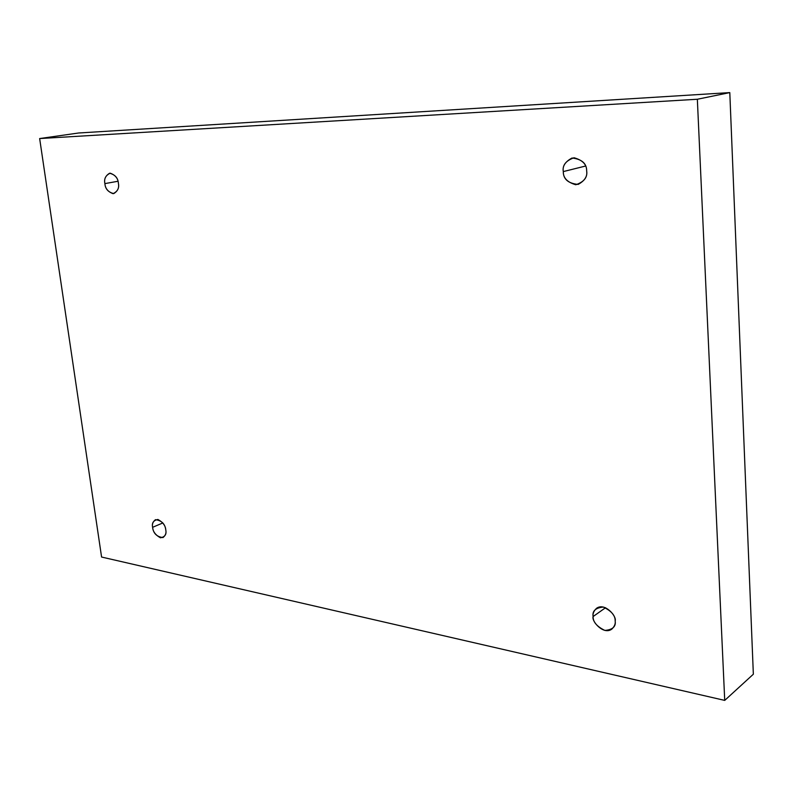 <?xml version="1.0" encoding="UTF-8"?>
<svg xmlns="http://www.w3.org/2000/svg" width="793" height="793" viewBox="0 0 793 793"><rect width="100%" height="100%" fill="white"/><g stroke="black" fill="none" stroke-linecap="round" stroke-linejoin="round"><path stroke-width="1.19" d="M117.988 181.26L104.894 183.609C105.271 188.912 108.225 192.233 113.736 193.591C117.81 191.093 119.356 187.654 118.385 183.262C119.386 188.09 117.592 191.559 113.022 193.661C107.917 191.757 105.211 188.407 104.894 183.609C103.883 178.831 105.647 175.352 110.197 173.181C115.332 175.045 118.058 178.405 118.385 183.262C118.018 177.979 115.084 174.638 109.603 173.241C105.469 175.739 103.903 179.198 104.894 183.609L117.988 181.26M585.541 166.044L563.298 171.585C563.268 179.168 568.224 183.451 578.166 184.412C584.778 180.735 587.613 176.244 586.661 170.971C587.643 177.354 584.015 181.944 575.787 184.749C567.282 182.281 563.119 177.89 563.298 171.585C562.267 165.291 565.845 160.682 574.023 157.748C582.627 160.146 586.84 164.547 586.661 170.971C586.731 163.477 581.854 159.165 572.04 158.015C565.211 161.683 562.287 166.213 563.298 171.585L585.541 166.044M605.545 607.725L593.105 616.538C591.35 621.286 603.651 635.362 611.829 629.107C614.506 626.47 615.616 623.774 615.17 620.998C616.062 626.639 612.612 629.781 604.831 630.415C596.812 626.5 592.906 621.871 593.105 616.538C592.173 610.957 595.573 607.795 603.314 607.051C611.413 610.927 615.368 615.576 615.17 620.998C616.904 616.26 604.791 602.254 596.564 608.29C593.769 610.967 592.619 613.713 593.105 616.538L605.545 607.725M162.852 522.944L152.613 527.315C153.336 533.382 156.786 536.802 162.981 537.575C165.539 535.493 166.48 532.965 165.787 529.982C166.708 534.383 164.924 536.99 160.434 537.793C155.478 535.027 152.871 531.528 152.613 527.315C151.681 522.954 153.446 520.347 157.906 519.465C162.902 522.21 165.529 525.719 165.787 529.982C165.083 523.935 161.633 520.495 155.458 519.683C152.861 521.774 151.909 524.322 152.613 527.315L162.852 522.944M729.798 92.603L78.616 132.996L39.65 138.557L697.344 99.254L729.798 92.603L697.344 99.254L724.723 700.397L101.583 557.043L39.65 138.557L78.616 132.996L729.798 92.603L753.35 674.209L724.723 700.397L753.35 674.209L729.798 92.603M697.344 99.254L39.65 138.557L101.583 557.043L724.723 700.397L697.344 99.254"/></g></svg>
